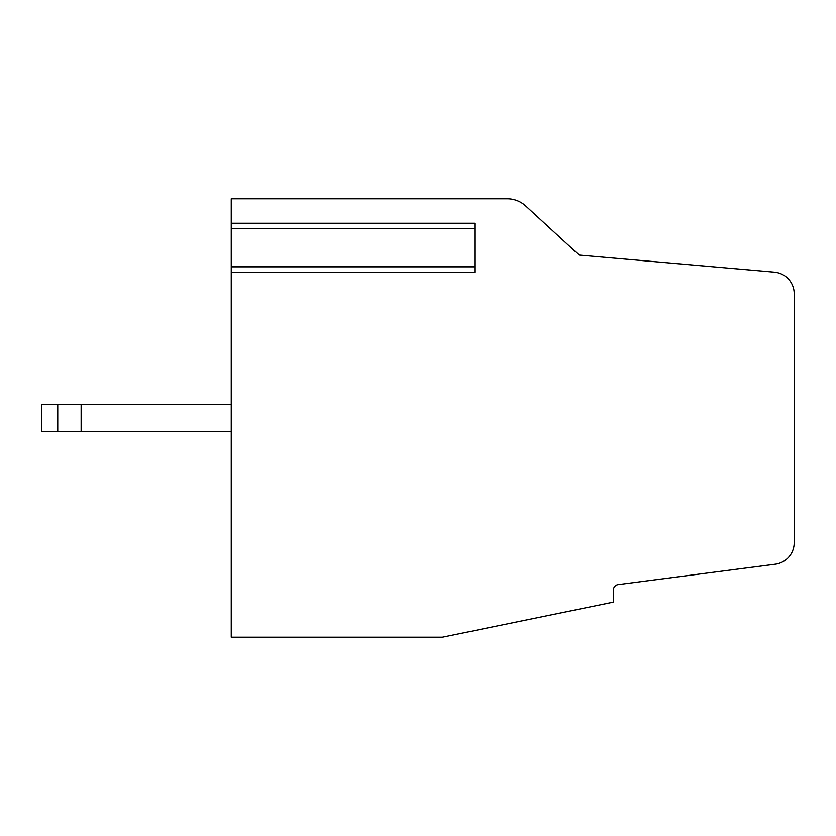 <?xml version="1.0" encoding="UTF-8"?>
<svg xmlns="http://www.w3.org/2000/svg" width="836" height="836" viewBox="0 0 836 836"><rect width="100%" height="100%" fill="white"/><g stroke="black" fill="none" stroke-linecap="round" stroke-linejoin="round"><path stroke-width="1.25" d="M474.838 228.667L231.248 228.667L231.248 198.78L507.212 198.78A27.316 27.316 0 0 1 525.625 205.907L579.129 255.074L774.439 272.16A21.663 21.663 0 0 1 794.2 293.729L794.2 542.721A21.663 21.663 0 0 1 775.338 564.195L618.128 584.615A5.413 5.413 0 0 0 613.405 589.976L613.405 602.108L442.359 637.22L231.248 637.22L231.248 228.667L474.838 228.677M231.248 223.254L474.838 223.254L474.838 272.233L231.248 272.233M57.757 404.467L57.757 431.533L41.8 431.533L41.8 404.467L231.248 404.467M81.144 404.467L81.144 431.533L231.248 431.533M57.757 431.533L81.144 431.533M231.248 266.82L474.838 266.82"/></g></svg>
